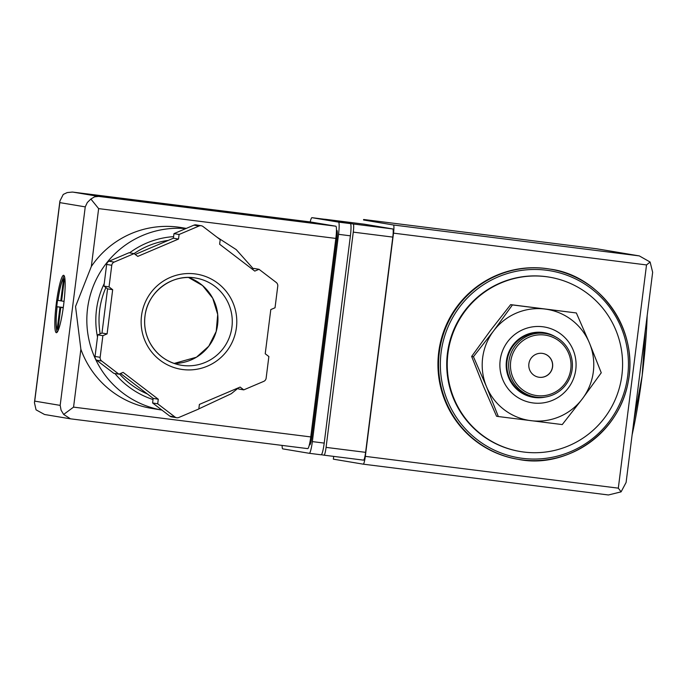 <?xml version="1.0" encoding="UTF-8"?>
<svg xmlns="http://www.w3.org/2000/svg" width="687" height="687" viewBox="0 0 687 687"><rect width="100%" height="100%" fill="white"/><g stroke="black" fill="none" stroke-linecap="round" stroke-linejoin="round"><path stroke-width="1.03" d="M576.35 312.963L510.647 304.633L490.509 330.421L471.651 356.424L483.459 386.231L496.555 416.245L498.341 416.545L486.525 386.738L473.437 356.725L493.575 330.936L512.442 304.934L576.35 312.963L589.437 342.985L601.254 372.783L582.387 398.786L562.249 424.575L498.341 416.545M632.109 434.888A100.448 12.933 -82.8 0 0 642.173 375.712A100.448 12.933 -82.8 0 0 647.163 315.694M645.273 330.662L642.173 375.712L633.972 420.109M447.941 353.419A88.391 87.653 -80.5 0 1 549.488 277.17A88.391 87.653 -80.5 0 1 621.374 378.803A88.391 87.653 -80.5 0 1 520.342 451.531A88.391 87.653 -80.5 0 1 447.941 353.419M520.342 451.531L519.836 451.445A88.391 87.653 -80.5 0 1 447.435 353.333A88.391 87.653 -80.5 0 1 548.982 277.084L549.488 277.17M438.71 352.208A96.429 95.622 -80.5 0 1 549.488 269.021L550.098 269.124A96.429 95.622 -80.5 0 1 628.519 379.997A96.429 95.622 -80.5 0 1 518.307 459.337A96.429 95.622 -80.5 0 1 439.319 352.311A96.429 95.622 -80.5 0 1 550.098 269.124C598.386 275.135 639.15 327.596 628.167 382.015C618.609 435.472 564.182 468.963 518.307 459.337L517.689 459.234A96.429 95.622 -80.5 0 1 438.71 352.208M471.651 356.424L473.437 356.725M510.647 304.633L512.442 304.934M542.678 353.427A12.057 11.954 -80.5 0 1 552.494 366.798A12.057 11.954 -80.5 0 1 538.702 377.206M528.878 363.835A12.057 11.954 -80.5 0 1 542.73 353.436A12.057 11.954 -80.5 0 1 552.528 367.296A12.057 11.954 -80.5 0 1 538.754 377.215A12.057 11.954 -80.5 0 1 528.878 363.835M510.699 361.551A30.537 30.28 -80.5 0 1 559.081 340.975A30.537 30.28 -80.5 0 1 552.451 393.445A30.537 30.28 -80.5 0 1 510.699 361.551M508.912 361.31A32.143 31.877 -80.5 0 1 545.839 333.581A32.143 31.877 -80.5 0 1 571.97 370.542A32.143 31.877 -80.5 0 1 535.233 396.992A32.143 31.877 -80.5 0 1 508.912 361.31M535.233 396.992L533.395 396.682A32.143 31.877 -80.5 0 1 507.066 361.01A32.143 31.877 -80.5 0 1 543.992 333.281L545.839 333.581M545.444 397.026A32.787 32.512 -80.5 0 1 506.439 360.924A32.787 32.512 -80.5 0 1 555.5 336.87M500.188 360.117A38.412 38.094 -80.5 0 1 561.047 334.234A38.412 38.094 -80.5 0 1 552.709 400.238A38.412 38.094 -80.5 0 1 500.188 360.117M493.575 330.936A56.248 55.784 -80.5 0 1 545.031 309.056A56.248 55.784 -80.5 0 1 589.437 342.985A56.248 55.784 -80.5 0 1 582.387 398.786A56.248 55.784 -80.5 0 1 530.931 420.667A56.248 55.784 -80.5 0 1 486.525 386.738A56.248 55.784 -80.5 0 1 493.575 330.936M324.633 219.299L353.255 223.988A8.038 1.039 97.2 0 1 353.273 232.129L326.076 447.383A8.038 1.039 97.2 0 1 324.058 455.18A8.038 1.039 97.2 0 1 324.049 455.18L321.37 454.734M650.117 262.03L646.519 264.933L618.317 488.156L621.091 491.858L626.097 482.472L652.65 272.292L650.117 262.03L639.296 255.899L596.943 248.823A16.067 15.938 99.5 0 0 596.307 248.728L363.612 219.488L363.56 219.995L393.496 225.001A8.038 1.039 97.2 0 1 393.514 233.142L365.312 456.366A8.038 1.039 97.2 0 1 363.286 464.172L333.35 459.165L333.684 456.391M363.612 219.488L363.56 219.995M333.702 456.391L333.35 459.165M324.65 219.205L364.179 224.177L392.784 228.951A8.038 1.039 97.2 0 1 392.801 237.101L365.613 452.347A8.038 1.039 97.2 0 1 363.586 460.144A8.038 1.039 97.2 0 1 363.578 460.144L324.058 455.18L363.586 460.144M621.091 491.858L608.45 494.975L363.294 464.172L608.45 494.975M639.296 255.899L393.496 225.001M56.368 332.697A28.931 3.727 -82.8 0 0 56.386 332.706A28.931 3.727 -82.8 0 0 63.685 304.461A28.931 3.727 -82.8 0 0 63.599 275.298A28.931 3.727 -82.8 0 0 56.3 303.456A28.931 3.727 -82.8 0 0 56.368 332.697M57.871 300.339C59.417 289.236 61.383 281.335 63.779 276.638A28.931 3.727 97.2 0 1 64.252 275.942M58.189 300.382L57.528 300.296A28.931 3.727 97.2 0 0 57.107 303.482A28.931 3.727 97.2 0 0 56.72 306.677L57.382 306.763M57.176 332.233A28.931 3.727 97.2 0 1 56.901 331.443C55.724 326.248 55.784 318.012 57.064 306.745M57.176 329.339L59.967 307.218L57.133 306.745A25.711 3.315 -82.8 0 0 57.176 329.339M57.94 300.365L60.774 300.837L63.573 278.716A25.711 3.315 -82.8 0 0 57.94 300.365M65.093 281.266A25.711 3.315 -82.8 0 0 64.389 278.853L61.59 300.975L64.054 301.387M63.247 307.767L60.782 307.355L57.991 329.477A25.711 3.315 -82.8 0 0 59.305 327.287M186.271 228.402L181.454 227.603A91.603 90.839 99.5 0 0 91.328 266.496L75.536 306.514L80.877 349.245A91.603 90.839 99.5 0 0 151.252 408.31L161.926 410.087A91.603 90.839 -80.5 0 1 87.558 308.523A91.603 90.839 -80.5 0 1 185.799 228.608M134.128 253.606L129.019 252.747L109.07 261.232A4.019 3.985 99.5 0 0 106.657 264.435L103.926 286.067L107.567 288.849L101.985 333.04L97.769 334.835L95.038 356.467A4.019 3.985 99.5 0 0 96.575 360.168L113.784 373.316L118.894 374.166L123.119 372.371L158.276 399.233L157.701 403.81L174.91 416.966A4.019 3.985 99.5 0 0 178.869 417.464L198.809 408.98L199.393 404.403L240.132 387.082L243.773 389.864L263.722 381.379A4.019 3.985 99.5 0 0 266.135 378.176L268.866 356.544L265.225 353.762L270.807 309.571L275.032 307.776L277.763 286.144A4.019 3.985 99.5 0 0 276.217 282.443L259.008 269.295L254.783 271.09L219.625 244.228L220.201 239.651L202.991 226.495A4.019 3.985 99.5 0 0 199.041 226.006L179.092 234.482L178.508 239.059L137.769 256.388L134.128 253.606L114.179 262.082A4.019 3.985 99.5 0 0 111.766 265.285L109.035 286.926L112.677 289.708L107.095 333.891L102.878 335.685L100.139 357.317A4.019 3.985 99.5 0 0 101.685 361.018L118.894 374.166M120.551 373.462L153.167 398.383L152.591 402.96L169.801 416.107A4.019 3.985 99.5 0 0 171.552 416.872L176.662 417.722M201.239 225.74L196.13 224.889A4.019 3.985 99.5 0 0 193.932 225.147L173.983 233.632L173.407 238.209L135.227 254.439M259.008 269.295L253.898 268.437L252.241 269.141M237.573 388.164L238.664 389.005L243.773 389.864M80.877 349.245L73.561 407.125L63.659 414.45L61.083 410.165L60.173 405.382L85.248 206.873L87.318 202.51L90.873 199.032L98.636 208.616L91.328 266.496M253.228 215.684L260.175 216.517L243.765 213.769L109.285 196.868L134.626 200.784L253.228 215.684M85.248 206.873L59.812 202.622L59.906 201.059L63.264 194.421L67.189 192.583L72.358 192.068L310.369 221.953A12.057 1.554 97.2 0 1 310.369 221.953A12.057 1.554 97.2 0 1 310.378 221.953L335.814 226.203A12.057 1.554 97.2 0 1 335.84 238.423L310.756 436.923A12.057 1.554 97.2 0 1 307.724 448.628A12.057 1.554 97.2 0 1 307.716 448.628L70.469 418.821L307.724 448.628M310.198 221.927A12.057 1.554 97.2 0 1 311.941 217.676L323.809 219.162A12.057 1.554 97.2 0 1 323.809 219.162A12.057 1.554 97.2 0 1 323.8 219.162L350.37 223.601A12.057 1.554 97.2 0 1 350.396 235.821L324.212 443.098A12.057 1.554 97.2 0 1 321.173 454.794A12.057 1.554 97.2 0 1 321.164 454.794L309.322 453.308A12.057 1.554 97.2 0 1 309.305 453.308L282.743 448.869A12.057 1.554 97.2 0 1 282.108 445.408M323.8 219.162L311.941 217.676A12.057 1.554 97.2 0 1 311.95 217.676L338.511 222.116A12.057 1.554 97.2 0 1 338.536 234.327L312.353 441.604A12.057 1.554 97.2 0 1 309.313 453.308L321.173 454.794M336.896 230.394L336.458 230.334L336.896 230.394A8.038 1.039 97.2 0 1 336.905 238.535L311.829 437.044A8.038 1.039 97.2 0 1 309.803 444.841L309.373 444.79L309.803 444.841M63.659 414.45L70.469 418.821M70.108 418.769L44.543 414.493L36.05 409.838L34.436 402.642L34.728 401.122L60.173 405.382M73.114 192.145L310.378 221.953M73.183 192.154L98.619 196.405L94.548 196.843L90.873 199.032M100.156 333.813A80.353 79.683 -80.5 0 1 99.649 310.086A80.353 79.683 -80.5 0 1 105.892 287.57M134.068 253.589A80.353 79.683 -80.5 0 1 168.221 240.407M147.43 393.995A80.353 79.683 -80.5 0 1 119.469 373.926M152.591 402.96L157.701 403.81M153.167 398.383L158.276 399.233M97.769 334.835L102.878 335.685M101.985 333.04L107.095 333.891M107.567 288.849L112.677 289.708M103.926 286.067L109.035 286.926M173.407 238.209L178.508 239.059M173.983 233.632L179.092 234.482M59.967 307.218L60.782 307.355M63.281 307.501L56.72 306.677M61.598 300.94L60.774 300.837M441.106 352.543A94.823 94.033 -80.5 0 1 591.344 288.66A94.823 94.033 -80.5 0 1 570.76 451.591A94.823 94.033 -80.5 0 1 441.106 352.543M618.317 488.156L365.312 456.366M646.519 264.933L393.514 233.142M638.601 255.796L596.307 248.728M326.076 447.383L365.613 452.347M353.255 223.988L392.784 228.951M353.273 232.129L392.801 237.101M59.812 202.622L34.728 401.122M98.619 196.405L335.814 226.203M312.353 441.604L324.212 443.098M338.511 222.116L350.37 223.601M338.536 234.327L350.396 235.821M310.764 436.906L311.829 437.044M335.84 238.398L336.905 238.535M73.561 407.125L310.756 436.923M98.636 208.616L335.84 238.423M97.494 336.956A83.574 82.869 -80.5 0 1 96.489 309.691A83.574 82.869 -80.5 0 1 104.252 283.525M129.603 252.85A83.574 82.869 -80.5 0 1 173.605 236.646M153.021 399.525A83.574 82.869 -80.5 0 1 114.884 373.496M169.801 416.107L174.91 416.966M96.575 360.168L101.685 361.018M95.038 356.467L100.139 357.317M106.657 264.435L111.766 265.285M109.07 261.232L114.179 262.082M193.932 225.147L199.041 226.006M188.478 277.462A44.2 43.831 -80.5 0 1 174.103 363.44L196.465 357.206L208.771 346.205L216.216 331.409L217.702 314.466L212.73 298.235L202.545 285.534L188.478 277.462M144.957 316.183A44.2 43.831 -80.5 0 1 195.726 278.055A44.2 43.831 -80.5 0 1 231.665 328.875A44.2 43.831 -80.5 0 1 181.153 365.235A44.2 43.831 -80.5 0 1 144.957 316.183M141.513 315.771A48.21 47.815 -80.5 0 1 217.908 283.284A48.21 47.815 -80.5 0 1 207.44 366.137A48.21 47.815 -80.5 0 1 141.513 315.771M243.67 214.481L243.765 213.769M234.739 213.356L234.834 212.609M59.906 201.059L34.436 402.642M216.869 237.101L236.208 249.596L253.254 268.711M237.848 388.378L231.27 393.711L198.826 408.877M195.726 278.055C172.128 273.435 147.379 292.018 144.991 316.192C143.875 325.535 145.498 334.363 149.852 342.667C156.825 355.067 167.259 362.59 181.153 365.235"/></g></svg>
